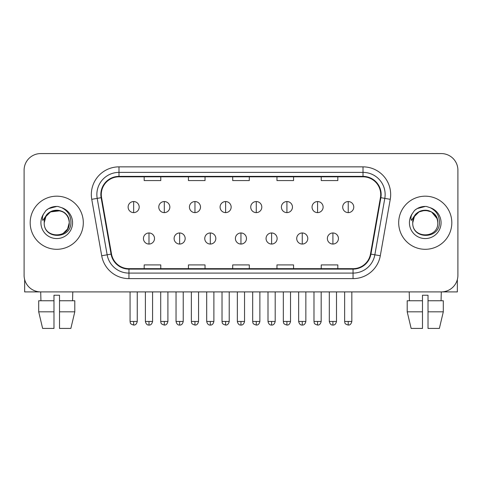 <?xml version="1.0" encoding="UTF-8"?>
<svg xmlns="http://www.w3.org/2000/svg" width="482" height="482" viewBox="0 0 482 482"><rect width="100%" height="100%" fill="white"/><g stroke="black" fill="none" stroke-linecap="round" stroke-linejoin="round"><path stroke-width="0.72" d="M30.185 222.738A26.558 26.558 0 0 0 56.743 249.302A26.558 26.558 0 0 0 83.308 222.738A26.558 26.558 0 0 0 56.743 196.18A26.558 26.558 0 0 0 30.185 222.738A26.558 26.558 0 0 0 56.743 249.302A26.558 26.558 0 0 0 83.308 222.738A26.558 26.558 0 0 0 56.743 196.18A26.558 26.558 0 0 0 30.185 222.738M398.692 222.738A26.558 26.558 0 0 0 425.257 249.302A26.558 26.558 0 0 0 451.815 222.738A26.558 26.558 0 0 0 425.257 196.18A26.558 26.558 0 0 0 398.692 222.738A26.558 26.558 0 0 0 425.257 249.302A26.558 26.558 0 0 0 451.815 222.738A26.558 26.558 0 0 0 425.257 196.18A26.558 26.558 0 0 0 398.692 222.738M101.286 194.523A17.707 17.707 0 0 1 118.994 176.816L363.006 176.816A17.707 17.707 0 0 1 380.443 197.596L370.489 254.032A17.707 17.707 0 0 1 353.053 268.667L128.947 268.667A17.707 17.707 0 0 1 111.511 254.032L101.557 197.596A17.707 17.707 0 0 1 101.286 194.523M100.846 194.523A18.147 18.147 0 0 0 101.124 197.674L111.071 254.11A18.147 18.147 0 0 0 128.947 269.107L353.053 269.107A18.147 18.147 0 0 0 370.929 254.11L380.876 197.674A18.147 18.147 0 0 0 363.006 176.37L118.994 176.37A18.147 18.147 0 0 0 100.846 194.523M91.749 199.325A27.667 27.667 0 0 1 118.994 166.856L363.006 166.856A27.667 27.667 0 0 1 390.251 199.325L380.298 255.761A27.667 27.667 0 0 1 353.053 278.626L128.947 278.626A27.667 27.667 0 0 1 101.702 255.761L91.749 199.325L97.195 198.367A22.13 22.13 0 0 1 118.994 172.387L363.006 172.387A22.13 22.13 0 0 1 384.805 198.367L374.851 254.803A22.13 22.13 0 0 1 353.053 273.095L128.947 273.095A22.13 22.13 0 0 1 107.149 254.803L97.195 198.367A22.13 22.13 0 0 1 96.864 194.523M457.9 170.176A16.599 16.599 0 0 0 441.301 153.577L40.699 153.577A16.599 16.599 0 0 0 24.1 170.176L24.1 275.306A16.599 16.599 0 0 0 40.699 291.905L441.301 291.905A16.599 16.599 0 0 0 457.9 275.306L457.9 170.176L457.9 275.306M232.698 176.816L232.698 180.563L249.302 180.563L249.302 176.816M188.438 176.816L188.438 180.563L205.037 180.563L205.037 176.816M144.172 176.816L144.172 180.563L160.771 180.563L160.771 176.816M276.963 176.816L276.963 180.563L293.562 180.563L293.562 176.816M321.229 176.816L321.229 180.563L337.828 180.563L337.828 176.816M249.302 268.667L249.302 264.919L232.698 264.919L232.698 268.667M205.037 268.667L205.037 264.919L188.438 264.919L188.438 268.667M160.771 268.667L160.771 264.919L144.172 264.919L144.172 268.667M293.562 268.667L293.562 264.919L276.963 264.919L276.963 268.667M337.828 268.667L337.828 264.919L321.229 264.919L321.229 268.667M24.1 170.176L24.1 275.306M441.301 153.577L40.699 153.577M40.94 300.756L40.699 291.905L441.301 291.905L441.06 300.756M133.659 201.548A5.531 5.531 0 0 0 128.122 207.079A5.531 5.531 0 0 0 133.659 212.616A5.531 5.531 0 0 0 139.19 207.079A5.531 5.531 0 0 0 133.659 201.548L133.659 212.616A5.531 5.531 0 0 0 139.19 207.079A5.531 5.531 0 0 0 133.659 201.548M148.986 232.975A5.531 5.531 0 0 0 143.449 238.512A5.531 5.531 0 0 0 148.986 244.043A5.531 5.531 0 0 0 154.517 238.512A5.531 5.531 0 0 0 148.986 232.975L148.986 244.043A5.531 5.531 0 0 0 154.517 238.512A5.531 5.531 0 0 0 148.986 232.975M164.308 201.548A5.531 5.531 0 0 0 158.777 207.079A5.531 5.531 0 0 0 164.308 212.616A5.531 5.531 0 0 0 169.845 207.079A5.531 5.531 0 0 0 164.308 201.548L164.308 212.616A5.531 5.531 0 0 0 169.845 207.079A5.531 5.531 0 0 0 164.308 201.548M194.963 201.548A5.531 5.531 0 0 0 189.432 207.079A5.531 5.531 0 0 0 194.963 212.616A5.531 5.531 0 0 0 200.5 207.079A5.531 5.531 0 0 0 194.963 201.548L194.963 212.616A5.531 5.531 0 0 0 200.5 207.079A5.531 5.531 0 0 0 194.963 201.548M225.618 201.548A5.531 5.531 0 0 0 220.087 207.079A5.531 5.531 0 0 0 225.618 212.616A5.531 5.531 0 0 0 231.149 207.079A5.531 5.531 0 0 0 225.618 201.548L225.618 212.616A5.531 5.531 0 0 0 231.149 207.079A5.531 5.531 0 0 0 225.618 201.548M256.273 201.548A5.531 5.531 0 0 0 250.736 207.079A5.531 5.531 0 0 0 256.273 212.616A5.531 5.531 0 0 0 261.804 207.079A5.531 5.531 0 0 0 256.273 201.548L256.273 212.616A5.531 5.531 0 0 0 261.804 207.079A5.531 5.531 0 0 0 256.273 201.548M179.635 232.975A5.531 5.531 0 0 0 174.104 238.512A5.531 5.531 0 0 0 179.635 244.043A5.531 5.531 0 0 0 185.172 238.512A5.531 5.531 0 0 0 179.635 232.975L179.635 244.043A5.531 5.531 0 0 0 185.172 238.512A5.531 5.531 0 0 0 179.635 232.975M210.291 232.975A5.531 5.531 0 0 0 204.76 238.512A5.531 5.531 0 0 0 210.291 244.043A5.531 5.531 0 0 0 215.822 238.512A5.531 5.531 0 0 0 210.291 232.975L210.291 244.043A5.531 5.531 0 0 0 215.822 238.512A5.531 5.531 0 0 0 210.291 232.975M240.946 232.975A5.531 5.531 0 0 0 235.409 238.512A5.531 5.531 0 0 0 240.946 244.043A5.531 5.531 0 0 0 246.477 238.512A5.531 5.531 0 0 0 240.946 232.975L240.946 244.043A5.531 5.531 0 0 0 246.477 238.512A5.531 5.531 0 0 0 240.946 232.975M44.814 218.979L44.224 222.738C43.537 239.729 71.017 239.421 70.926 222.738C70.975 215.84 67.896 210.827 61.69 207.706L57.948 206.471C53.436 206.206 49.459 207.531 46.019 210.447L43.766 213.683C42.392 216.002 42.091 218.256 42.862 220.437L46.893 214.46C50.646 210.706 55.111 209.471 60.292 210.742A12.508 12.508 0 0 0 44.814 218.979M60.292 210.742C65.877 212.731 68.866 216.731 69.251 222.738C70.023 238.879 43.47 238.879 44.236 222.738C43.47 206.603 70.023 206.603 69.251 222.738L67.576 228.992L62.997 233.571M68.534 218.551C64.636 205.428 43.482 209.254 44.236 222.738L45.911 216.484L50.489 211.905L60.298 210.748M46.055 210.423L48.592 208.616L56.876 206.429L48.592 208.616L46.055 210.423L48.592 208.616L56.876 206.429L48.592 208.616L46.055 210.423M413.327 218.979L412.731 222.738C412.044 239.729 439.524 239.421 439.433 222.738C439.488 215.84 436.409 210.827 430.197 207.706L426.456 206.471C421.949 206.206 417.972 207.531 414.532 210.447L412.273 213.683C410.899 216.002 410.598 218.256 411.369 220.437L415.4 214.46C419.153 210.706 423.618 209.471 428.799 210.742A12.508 12.508 0 0 0 413.327 218.979L412.749 222.738C411.977 206.603 438.53 206.603 437.764 222.738C438.53 238.879 411.977 238.879 412.749 222.738L414.424 216.484L419.003 211.905L425.257 210.23L431.511 211.905M437.041 218.551L431.511 211.905L428.799 210.742C434.384 212.731 437.373 216.731 437.764 222.738M414.562 210.423L417.099 208.616L425.383 206.429L417.099 208.616L414.562 210.423L417.099 208.616L425.383 206.429L417.099 208.616L414.562 210.423M24.654 279.554L24.654 291.905L88.839 291.905M457.346 279.554L457.346 291.905L393.161 291.905M53.978 300.756L53.978 311.824L38.699 311.824L42.627 328.423L38.699 311.824L38.699 300.756L53.978 300.756L53.978 295.225L59.515 295.225L59.515 300.756L74.794 300.756L74.794 311.824L70.866 328.423L74.794 311.824L59.515 311.824L59.515 300.756M72.794 291.905L72.553 300.756M53.978 311.824L53.978 328.423L42.627 328.423M70.866 328.423L59.515 328.423L59.515 311.824M407.206 300.756L407.206 311.824L411.134 328.423L407.206 311.824L407.206 300.756L422.485 300.756L422.485 295.225L428.022 295.225L428.022 300.756L443.301 300.756L443.301 311.824L439.373 328.423L443.301 311.824L428.022 311.824L428.022 300.756L428.022 328.423L439.373 328.423M422.485 300.756L422.485 328.423L411.134 328.423M407.206 311.824L422.485 311.824M409.206 291.905L409.447 300.756M286.923 201.548A5.531 5.531 0 0 0 281.392 207.079A5.531 5.531 0 0 0 286.923 212.616A5.531 5.531 0 0 0 292.46 207.079A5.531 5.531 0 0 0 286.923 201.548L286.923 212.616A5.531 5.531 0 0 0 292.46 207.079A5.531 5.531 0 0 0 286.923 201.548M317.578 201.548A5.531 5.531 0 0 0 312.047 207.079A5.531 5.531 0 0 0 317.578 212.616A5.531 5.531 0 0 0 323.115 207.079A5.531 5.531 0 0 0 317.578 201.548L317.578 212.616A5.531 5.531 0 0 0 323.115 207.079A5.531 5.531 0 0 0 317.578 201.548M348.233 201.548A5.531 5.531 0 0 0 342.702 207.079A5.531 5.531 0 0 0 348.233 212.616A5.531 5.531 0 0 0 353.764 207.079A5.531 5.531 0 0 0 348.233 201.548L348.233 212.616A5.531 5.531 0 0 0 353.764 207.079A5.531 5.531 0 0 0 348.233 201.548M271.601 232.975A5.531 5.531 0 0 0 266.064 238.512A5.531 5.531 0 0 0 271.601 244.043A5.531 5.531 0 0 0 277.132 238.512A5.531 5.531 0 0 0 271.601 232.975L271.601 244.043A5.531 5.531 0 0 0 277.132 238.512A5.531 5.531 0 0 0 271.601 232.975M302.25 232.975A5.531 5.531 0 0 0 296.719 238.512A5.531 5.531 0 0 0 302.25 244.043A5.531 5.531 0 0 0 307.787 238.512A5.531 5.531 0 0 0 302.25 232.975L302.25 244.043A5.531 5.531 0 0 0 307.787 238.512A5.531 5.531 0 0 0 302.25 232.975M332.905 232.975A5.531 5.531 0 0 0 327.374 238.512A5.531 5.531 0 0 0 332.905 244.043A5.531 5.531 0 0 0 338.436 238.512A5.531 5.531 0 0 0 332.905 232.975L332.905 244.043A5.531 5.531 0 0 0 338.436 238.512A5.531 5.531 0 0 0 332.905 232.975M363.006 166.856L363.006 176.37M97.195 198.367L101.124 197.674M128.947 278.626L128.947 269.107M353.053 269.107L353.053 278.626M370.929 254.11L380.298 255.761M101.702 255.761L111.071 254.11M380.876 197.674L390.251 199.325M118.994 166.856L118.994 176.37M133.659 321.452L130.062 321.452C130.568 322.566 129.29 323.832 133.659 325.049L133.659 321.452L137.256 321.452L137.256 291.905M148.986 321.452L145.389 321.452C146.016 324.018 147.215 325.217 148.986 325.049L148.986 321.452L152.577 321.452L152.577 291.905M164.308 321.452L160.711 321.452C161.223 322.566 159.946 323.832 164.308 325.049L164.308 321.452L167.905 321.452L167.905 291.905M194.963 321.452L191.366 321.452C191.878 322.566 190.601 323.832 194.963 325.049L194.963 321.452L198.56 321.452L198.56 291.905M225.618 321.452L222.021 321.452C222.527 322.566 221.25 323.832 225.618 325.049L225.618 321.452L229.215 321.452L229.215 291.905M256.273 321.452L252.676 321.452C253.183 322.566 251.905 323.832 256.273 325.049L256.273 321.452L259.87 321.452L259.87 291.905M179.635 321.452L176.038 321.452C176.671 324.018 177.87 325.217 179.635 325.049L179.635 321.452L183.232 321.452L183.232 291.905M210.291 321.452L206.694 321.452C207.32 324.018 208.519 325.217 210.291 325.049L210.291 321.452L213.888 321.452L213.888 291.905M240.946 321.452L237.349 321.452C237.975 324.018 239.174 325.217 240.946 325.049L240.946 321.452L244.543 321.452L244.543 291.905M43.766 213.683A15.828 15.828 0 0 0 56.743 238.566A15.828 15.828 0 0 0 61.69 207.706M412.273 213.683A15.828 15.828 0 0 0 425.257 238.566A15.828 15.828 0 0 0 430.197 207.706M286.923 321.452L283.332 321.452C283.838 322.566 282.56 323.832 286.923 325.049L286.923 321.452L290.519 321.452L290.519 291.905M317.578 321.452L313.981 321.452C314.493 322.566 313.216 323.832 317.578 325.049L317.578 321.452L321.175 321.452L321.175 291.905M348.233 321.452L344.636 321.452C345.142 322.566 343.865 323.832 348.233 325.049L348.233 321.452L351.83 321.452L351.83 291.905M271.601 321.452L268.004 321.452C268.631 324.018 269.83 325.217 271.601 325.049L271.601 321.452L275.198 321.452L275.198 291.905M302.25 321.452L298.653 321.452C299.286 324.018 300.485 325.217 302.25 325.049L302.25 321.452L305.847 321.452L305.847 291.905M332.905 321.452L329.308 321.452C329.935 324.018 331.134 325.217 332.905 325.049L332.905 321.452L336.502 321.452L336.502 291.905M130.062 321.452L130.062 291.905M137.256 321.452C136.623 324.018 135.424 325.217 133.659 325.049M145.389 321.452L145.389 291.905M152.577 321.452C151.951 324.018 150.752 325.217 148.986 325.049M160.711 321.452L160.711 291.905M167.905 321.452C167.278 324.018 166.079 325.217 164.308 325.049M191.366 321.452L191.366 291.905M198.56 321.452C197.933 324.018 196.734 325.217 194.963 325.049M222.021 321.452L222.021 291.905M229.215 321.452C228.589 324.018 227.39 325.217 225.618 325.049M252.676 321.452L252.676 291.905M259.87 321.452C259.238 324.018 258.039 325.217 256.273 325.049M176.038 321.452L176.038 291.905M183.232 321.452C182.606 324.018 181.407 325.217 179.635 325.049M206.694 321.452L206.694 291.905M213.888 321.452C213.261 324.018 212.062 325.217 210.291 325.049M237.349 321.452L237.349 291.905M244.543 321.452C243.916 324.018 242.717 325.217 240.946 325.049M283.332 321.452L283.332 291.905M290.519 321.452C289.893 324.018 288.694 325.217 286.923 325.049M313.981 321.452L313.981 291.905M321.175 321.452C320.548 324.018 319.349 325.217 317.578 325.049M344.636 321.452L344.636 291.905M351.83 321.452C351.203 324.018 350.004 325.217 348.233 325.049M268.004 321.452L268.004 291.905M275.198 321.452C274.565 324.018 273.366 325.217 271.601 325.049M298.653 321.452L298.653 291.905M305.847 321.452C305.22 324.018 304.022 325.217 302.25 325.049M329.308 321.452L329.308 291.905M336.502 321.452C335.876 324.018 334.677 325.217 332.905 325.049"/></g></svg>
